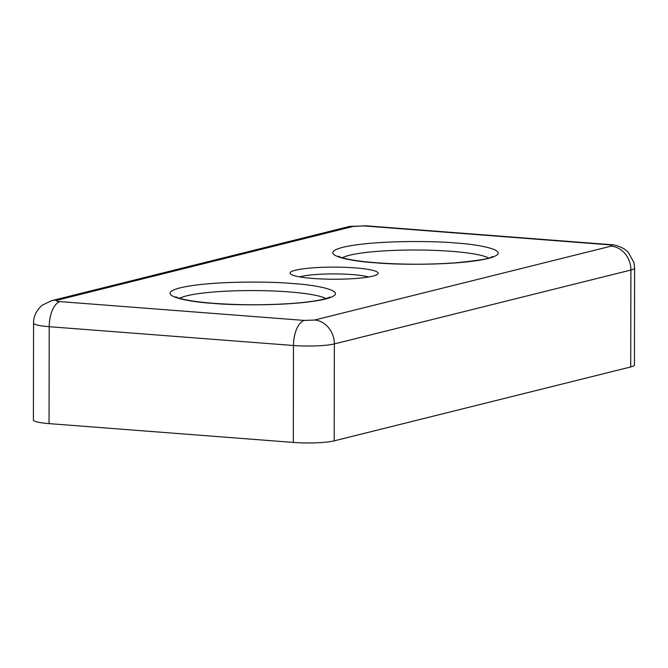 <?xml version="1.0" encoding="UTF-8"?>
<svg xmlns="http://www.w3.org/2000/svg" width="668" height="668" viewBox="0 0 668 668"><rect width="100%" height="100%" fill="white"/><g stroke="black" fill="none" stroke-linecap="round" stroke-linejoin="round"><path stroke-width="1" d="M312.966 278.447A44.038 6.054 0.1 0 0 377.729 274.089A44.038 6.054 0.1 0 0 355.276 267.901A44.038 6.054 0.1 0 0 309.1 268.152A44.038 6.054 0.1 0 0 290.513 273.938A44.038 6.054 0.1 0 0 312.966 278.447M368.594 277.003A38.018 5.227 0.1 0 0 352.378 274.59A38.018 5.227 0.1 0 0 299.64 276.878M314.586 320.039A22.578 19.622 76 0 1 334.351 343.928L630.901 270.031A30.11 4.142 0.1 0 0 634.6 268.052L634.433 364.978A30.11 4.142 -179.9 0 1 630.726 366.957L334.184 440.855A30.11 4.142 -179.9 0 1 293.31 442.425L49.048 423.621A30.11 4.142 -179.9 0 1 33.4 419.963L33.567 323.036A30.11 4.142 0.1 0 0 49.215 326.694L293.477 345.498A22.578 10.738 -85.6 0 1 304.366 320.431L60.103 301.619C56.354 301.26 55.352 300.784 57.114 300.208L353.664 226.31L363.885 225.918L608.147 244.73C611.896 245.089 612.89 245.565 611.128 246.141L314.586 320.039L304.366 320.431M212.975 303.364C232.614 305.401 294.939 306.303 325.374 299.047C353.831 291.632 315.379 284.777 292.534 283.541C272.895 281.504 210.57 280.602 180.135 287.858C151.678 295.273 190.129 302.128 212.975 303.364M179.642 298.312A75.275 10.346 -179.9 0 1 288.902 291.899A75.275 10.346 -179.9 0 1 325.85 298.571M375.717 262.808C395.356 264.845 457.68 265.747 488.116 258.491C516.564 251.076 478.113 244.221 455.275 242.985C435.628 240.948 373.312 240.046 342.876 247.302C314.419 254.717 352.871 261.572 375.717 262.808M342.383 257.756A75.275 10.346 -179.9 0 1 451.643 251.343A75.275 10.346 -179.9 0 1 488.592 258.015M60.103 301.619A22.578 10.738 94.4 0 0 49.215 326.694L49.048 423.621M630.726 366.957L630.901 270.031A22.578 19.622 -104 0 0 611.128 246.141M353.664 226.31A22.578 19.622 -104 0 0 348.162 226.769L365.571 225.776A22.578 10.738 94.4 0 0 363.885 225.918M608.147 244.73A22.578 10.738 -85.6 0 1 609.842 244.58L365.571 225.776M348.162 226.769L51.62 300.667A22.578 19.622 76 0 1 57.114 300.208M293.31 442.425L293.477 345.498A30.11 4.142 0.1 0 0 334.351 343.928L334.184 440.855M329.683 297.068C329.9 296.751 330.276 297.761 319.287 300.132C312.474 301.468 303.706 302.546 292.993 303.372C266.599 305.234 240.113 305.218 213.535 303.314C202.087 302.42 192.81 301.251 185.704 299.798C174.356 297.168 176.87 297.018 175.818 296.801M492.425 256.512L491.815 256.838C489.97 258.641 477.937 260.637 455.735 262.816C429.34 264.687 402.854 264.662 376.276 262.758C364.828 261.864 355.551 260.695 348.445 259.242C337.089 256.612 339.611 256.47 338.551 256.245M51.62 300.667L42.184 305.243C34.26 312.14 33.392 319.964 33.567 323.036M634.6 268.052L633.965 262.674L628.329 252.329L624.622 249.172C619.161 246.074 614.234 244.546 609.842 244.58"/></g></svg>
